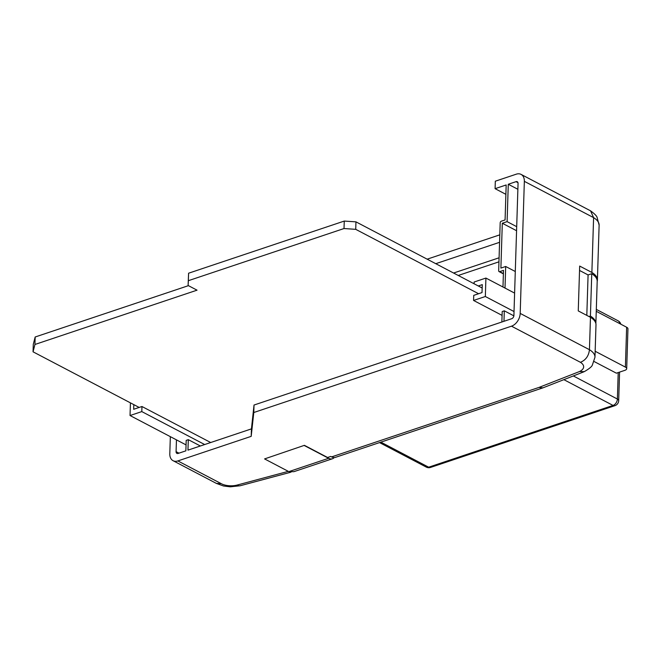 <?xml version="1.0" encoding="UTF-8"?>
<svg xmlns="http://www.w3.org/2000/svg" width="661" height="661" viewBox="0 0 661 661"><rect width="100%" height="100%" fill="white"/><g stroke="black" fill="none" stroke-linecap="round" stroke-linejoin="round"><path stroke-width="0.99" d="M288.824 471.623L328.633 458.288A11.006 6.56 71.5 0 0 332.442 458.759L293.889 471.673L288.824 471.623L264.582 458.916L304.399 445.332L264.582 458.916M584.018 371.755L542.929 387.85L335.416 457.371A11.006 6.56 -108.5 0 1 331.599 456.9L330.723 456.437L327.583 457.486L304.399 445.332M328.633 458.288L304.39 445.58M332.442 458.759A11.006 6.56 71.5 0 0 334.226 457.569M178.957 453.157L176.082 451.653A2.751 1.876 -62.3 0 0 176.9 453.388A2.751 1.876 -62.3 0 0 178.098 453.446L185.873 450.843L186.195 440.366L188.294 439.664L187.964 450.141L251.436 428.882L254.022 405.036L511.73 318.701A2.751 1.876 -62.3 0 0 513.903 315.512L518.059 183.444A2.751 1.876 -62.3 0 0 517.241 181.709A2.751 1.876 -62.3 0 0 516.043 181.659L517.968 182.667M170.34 436.648L169.803 453.76A11.006 7.511 -62.3 0 0 173.066 460.7A11.006 7.511 -62.3 0 0 177.867 460.924L251.197 436.351L253.791 412.514L511.498 326.179A11.006 7.511 -62.3 0 0 520.19 313.405L524.347 181.345A11.006 7.511 -62.3 0 0 521.075 174.397A11.006 7.511 -62.3 0 0 516.274 174.182L495.32 181.205L495.089 188.674L506.177 184.964L505.078 219.948L501.269 221.22A1.38 0.942 -62.3 0 0 500.187 222.815L498.675 270.746A1.38 0.942 -62.3 0 0 499.088 271.613A1.38 0.942 -62.3 0 0 499.683 271.638L503.5 270.357L502.971 287.006M482.166 288.006L478.291 285.973L482.274 284.635L482.018 292.583L473.739 295.36L473.573 300.449L502.079 315.388M542.929 387.85L538.955 387.429L579.482 371.548A18.087 7.659 -178.2 0 0 580.441 362.311L511.498 326.179M505.012 288.08L505.69 266.482L515.291 271.514M505.69 266.482L500.889 268.093L502.302 223.244L507.103 221.633L508.276 184.262L516.043 181.659M503.971 321.304L504.302 310.827L502.203 311.529L501.873 322.006L503.971 321.304M253.791 412.514L254.022 405.036M504.302 310.827L513.878 315.851M251.197 436.351L251.436 428.882M176.082 451.653L176.454 439.862M188.294 439.664L200.357 445.985M508.276 184.262L517.877 189.286M505.888 194.334L495.089 188.674M435.764 263.689L499.576 242.314M520.19 313.405L589.447 349.702A29.092 12.328 1.8 0 1 594.974 357.237L595.991 324.848A29.092 12.328 -178.2 0 0 590.463 317.305L578.259 310.91L579.672 266.061L591.876 272.456A29.092 12.328 1.8 0 1 597.404 279.991A29.092 12.328 1.8 0 1 597.197 281.297M591.876 272.456L593.595 217.634L524.347 181.345M580.441 362.311C585.753 360.113 588.753 355.915 589.447 349.702L590.463 317.305M499.807 234.837L427.155 259.178M594.974 357.237L592.322 365.145C591.793 366.673 589.116 368.83 584.316 371.622L579.482 371.548M177.867 460.924L221.27 483.67L216.403 483.414L223.542 486L230.235 486.818L240.199 485.744A11.006 5.784 75 0 1 237.043 485.083L288.32 471.359M521.075 174.397L590.546 210.826L593.595 217.634A29.092 12.328 -178.2 0 1 599.122 225.178L597.404 279.991M502.302 223.244L516.572 230.722M507.103 221.633L516.695 226.665M130.432 402.863L130.035 415.529L141.801 411.596L204.67 444.539M141.801 411.596L141.958 406.507L210.694 442.523M141.958 406.507L133.671 409.283L133.819 404.631M130.035 415.529L186.055 444.894M473.573 300.449L485.339 296.508L485.918 278.066L474.152 282.007L474.102 283.776M485.339 296.508L514.035 311.546M485.918 278.066L514.613 293.104M589.001 316.536L590.422 316.057A29.671 12.567 1.8 0 1 595.867 323.526L597.197 281.272A29.671 12.567 -178.2 0 0 591.752 273.704L588.083 274.935L579.532 270.448M586.811 315.388L588.083 274.935M590.422 316.057L591.752 273.704M478.597 293.732L355.725 229.334L344.017 228.541L344.257 221.071L188.583 273.216L188.104 285.486L197.036 290.171L34.942 344.472L35.173 336.994L33.281 344.348L33.05 351.817L139.174 407.44M344.017 228.541L188.352 280.694L188.583 273.216M188.352 280.694L188.104 285.486M188.426 285.659L35.173 336.994M34.942 344.472L33.05 351.817M355.725 229.334L355.957 221.856L344.257 221.071M478.291 285.973L355.957 221.856M595.164 351.264L625.389 367.103A5.503 2.33 -178.2 0 1 626.694 368.681A5.503 2.33 -178.2 0 1 624.761 370.375L616.383 373.184L594.165 361.542M626.694 368.681L627.95 328.814A5.503 2.33 -178.2 0 0 626.636 327.236L596.255 311.314M458.247 275.472L498.956 261.83M331.599 456.9L538.955 387.429M221.27 483.67A11.65 4.933 -178.2 0 0 237.043 485.083M499.088 257.79L453.595 273.026M499.683 271.638L503.393 273.58M573.318 375.944L617.382 399.037L618.209 372.573M380.86 442.143L428.659 467.195L613.036 405.424L563.858 379.654M625.389 367.103L626.636 327.236M426.254 467.087A5.503 5.503 0 0 0 430.559 467.426A5.503 3.28 71.5 0 1 428.659 467.195A5.503 3.751 117.7 0 1 426.254 467.087L379.521 442.589M618.688 400.616A5.503 2.33 1.8 0 0 617.382 399.037A5.503 3.751 117.7 0 1 613.036 405.424A5.503 3.28 71.5 0 0 614.937 405.664A5.503 5.503 0 0 0 618.688 400.616L619.588 372.11M619.712 323.609A5.503 3.751 -62.3 0 0 618.093 320.816L596.313 309.398M290.98 472.161L240.199 485.744M216.403 483.414L173.066 460.7M590.546 210.826C594.371 213.61 596.536 215.75 597.048 217.238L599.122 225.178M499.088 271.613L503.385 273.861M430.559 467.426L614.937 405.664M620.836 324.196A5.503 5.503 0 0 0 618.093 320.816"/></g></svg>
